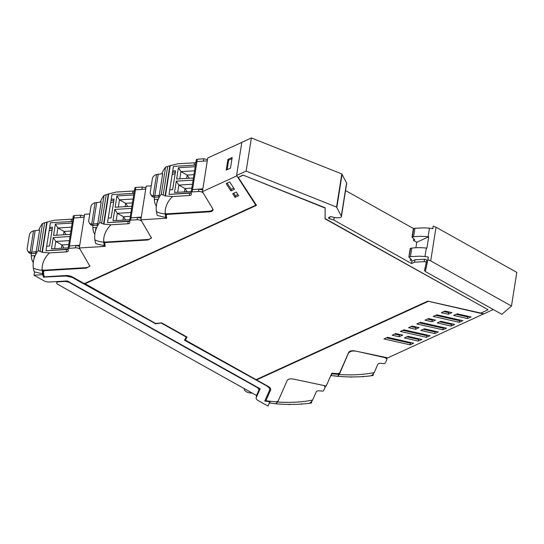 <?xml version="1.0" encoding="UTF-8"?>
<svg xmlns="http://www.w3.org/2000/svg" width="544" height="544" viewBox="0 0 544 544"><rect width="100%" height="100%" fill="white"/><g stroke="black" fill="none" stroke-linecap="round" stroke-linejoin="round"><path stroke-width="0.82" d="M493.279 309.516L387.77 357.857L357.755 351.512M483.623 314.01L428.04 301.22L483.664 313.745M270.701 389.592A7.215 3.57 -171 0 1 270.592 389.905L270.552 390.177A7.215 3.57 -171 0 0 270.681 389.728A7.215 3.57 -171 0 0 268.26 386.451L256.564 379.909L427.999 301.492M270.552 390.177L265.9 400.744A80.954 40.025 -171 0 0 268.981 401.139L276.005 401.832L278.086 401.152L287.191 380.474C288.15 379.025 290.251 378.563 293.495 379.093L326.216 386.016L331.881 373.143L337.552 373.674L339.633 372.994L348.738 352.322C349.704 350.873 351.805 350.411 355.042 350.941M451.935 312.616L444.958 311.052L441.381 312.691L448.351 314.255L451.935 312.616M453.608 315.432L467.514 318.566L471.077 316.934L457.164 313.806L453.608 315.432M436.757 314.806L433.194 316.431L459.32 322.313L462.883 320.681L436.757 314.806M440.769 321.307L437.213 322.932L451.119 326.06L454.682 324.435L440.769 321.307M428.556 318.553L424.993 320.185L431.97 321.749L435.526 320.124L428.556 318.553M420.349 322.306L416.792 323.938L442.918 329.814L446.474 328.188L420.349 322.306M424.361 328.807L420.804 330.439L434.717 333.567L438.274 331.942L424.361 328.807M412.148 326.06L408.592 327.685L415.562 329.256L419.125 327.631L412.148 326.06M403.94 329.814L400.384 331.439L426.51 337.321L430.073 335.696L403.94 329.814M407.959 336.314L404.396 337.94L418.309 341.074L421.872 339.442L407.959 336.314M399.16 336.763L392.183 335.192L395.74 333.56L402.716 335.131L399.16 336.763L399.412 335.145L394.638 334.07M387.539 337.314L413.664 343.196L410.108 344.828L383.976 338.946L387.539 337.314M256.564 379.909L428.04 301.22M265.9 400.744L270.592 389.905M449.738 312.127L448.61 312.644L448.351 314.255M443.829 311.569L448.61 312.644M456.056 314.31L467.772 316.948L467.514 318.566M468.88 316.445L467.772 316.948M460.686 320.192L459.578 320.695L459.32 322.313M459.578 320.695L435.649 315.309M452.486 323.938L451.377 324.448L451.119 326.06M451.377 324.448L439.661 321.81M433.337 319.627L432.228 320.137L431.97 321.749M432.228 320.137L427.448 319.063M444.278 327.692L443.17 328.202L442.918 329.814M443.17 328.202L419.24 322.816M436.077 331.446L434.969 331.949L434.717 333.567M434.969 331.949L423.259 329.317M416.928 327.134L415.82 327.638L415.562 329.256M415.82 327.638L411.04 326.563M427.876 335.199L426.768 335.702L426.51 337.321M426.768 335.702L402.839 330.317M419.676 338.953L418.567 339.456L418.309 341.074M418.567 339.456L406.851 336.818M400.52 334.642L399.412 335.145M411.468 342.7L410.36 343.21L410.108 344.828M410.36 343.21L386.43 337.824M425.367 271.252L424.456 270.742L426.217 262.738A1.571 0.775 -171 0 0 426.217 262.718A1.571 0.775 -171 0 0 424.17 261.671L414.589 262.181L411.597 263.548L333.812 220.055L329.535 218.715A1.571 0.775 -171 0 1 328.549 217.804A1.571 0.775 -171 0 1 328.93 217.396L330.868 216.512A9.411 4.651 -171 0 0 338.769 217.729A3.155 1.557 -171 0 0 341.414 216.614L346.657 183.491A3.155 1.557 -171 0 0 346.562 182.94L341.809 173.951L251.382 137.938L241.835 142.304L236.592 175.426L255.789 205.197L236.762 175.685M413.42 228.514L345.542 190.556M43.69 274.74A0.945 0.462 -171 0 0 42.833 274.448A80.974 40.032 -171 0 0 43.629 277.1L65.906 275.76A6.276 3.101 -171 0 1 72.08 277.086L155.264 323.592L161.534 322.946L186.415 336.858L184.47 340.218L267.689 386.458L184.6 340M269.77 389.443A6.276 3.101 -171 0 0 269.797 389.314A6.276 3.101 -171 0 0 267.689 386.458M264.874 400.785A80.974 40.032 -171 0 0 269.953 401.438A0.938 0.462 -171 0 0 269.865 401.248M341.414 216.614A3.155 1.557 -171 0 0 341.312 216.063L336.559 207.074L246.133 171.061L236.592 175.426M325.128 217.471L325.128 218.6L487.88 309.604L325.081 218.865L325.128 207.767L325.128 217.457A5.018 2.482 -171 0 0 325.128 217.471M487.839 309.869L480.855 313.065L427.768 301.118L256.095 379.644L185.273 340.041L186.993 337.056M185.273 340.041L187.082 337.11L161.602 322.857L155.645 323.476L84.864 283.608L256.367 205.156M325.088 208.039L242.978 175.052L238.299 177.439L256.496 205.346L84.816 283.873M242.978 175.052L325.128 207.767M256.618 395.25L256.244 397.616A5.488 2.713 -171 0 0 256.142 397.956A5.488 2.713 -171 0 0 257.985 400.452L268.022 406.062L269.892 401.819A0.938 0.462 -171 0 0 269.906 401.758L269.912 401.71A80.974 40.032 9 0 1 264.765 401.044L269.64 389.966A6.276 3.101 -171 0 0 269.756 389.579A6.276 3.101 -171 0 0 267.648 386.73M334.227 217.464L333.812 220.055M411.597 263.548L411.971 261.161L414.97 259.794L424.544 259.284L424.17 261.671M251.382 137.938L246.133 171.061M42.833 274.448L42.792 274.713A0.938 0.462 -171 0 0 42.582 274.713L34.041 275.23L44.071 280.84A5.488 2.713 -171 0 0 49.477 282.003L67.272 280.928L260.141 388.77L256.244 397.616M43.629 277.1L65.865 276.026L72.039 277.352L155.264 323.592M155.217 323.864L161.534 322.946M161.493 323.211L186.374 337.13M426.224 262.691L426.591 260.352A1.571 0.775 -171 0 0 426.598 260.331A1.571 0.775 -171 0 0 424.544 259.284M414.589 262.181L414.97 259.794M43.37 270.212L43.819 275.237A80.974 40.032 -171 0 0 44.363 276.828L65.552 275.55A7.215 3.57 -171 0 1 72.651 277.073L84.354 283.614L255.789 205.197M43.588 277.372A80.974 40.032 9 0 1 42.792 274.713M242.937 175.318L238.299 177.439M241.815 142.399L207.74 157.984L202.409 191.644L236.715 175.95M227.922 159.406L232.172 157.468L230.479 168.15L226.229 170.095L227.922 159.406L228.623 160.228L231.975 158.692M89.774 213.982L84.64 214.295L79.308 247.955L105.196 246.391L104.713 243.481L105.053 242.855A2.36 1.163 -171 0 1 106.359 242.495L106.44 241.985M151.266 185.83L146.193 186.136L140.862 219.796L166.743 218.232A80.934 40.011 -171 0 1 166.267 215.329A2.353 1.163 -171 0 1 166.274 215.179L166.484 213.833M34.578 271.816L34.041 275.23M202.409 191.644L212.745 208.801A5.488 2.713 -171 0 1 213.003 209.896A5.488 2.713 -171 0 1 209.406 211.84L167.81 214.35A2.353 1.163 -171 0 0 166.274 215.179M106.359 242.495L147.852 239.992L151.45 238.054L140.862 219.796M104.713 243.481L105.053 242.855M43.166 271.64L44.71 270.66L86.299 268.144L89.896 266.206L79.308 247.955M232.703 193.678L235.096 197.343L238.673 195.704L236.286 192.039L232.703 193.678M234.478 189.285L229.711 181.975L226.148 183.6L230.914 190.917L234.478 189.285M228.623 160.228L227.127 169.687M235.096 197.343L235.348 195.724L237.925 194.548M233.709 193.215L235.348 195.724M230.914 190.917L231.173 189.298L233.723 188.136M227.161 183.138L231.173 189.298M269.246 402.988L270.613 401.329M324.938 386.294L325.183 385.791M269.362 403.022A90.964 44.975 -171 0 0 276.121 403.723L277.882 401.288M278.018 401.261L276.128 403.798L269.124 402.995M277.705 401.928L276.4 401.846M288.211 404.437L288.3 404.457A7.011 6.038 -156.2 0 0 291.128 404.416M276.148 403.798A90.964 44.975 -171 0 0 282.785 404.233A90.964 44.975 -171 0 0 310.991 403.077C311.766 402.948 311.692 402.886 310.753 402.893C309.747 402.859 309.754 402.737 310.774 402.54L312.603 400.092L316.288 391.714A3.135 1.55 -171 0 1 319.158 390.816L322.17 391.088A1.571 0.775 -171 0 0 323.605 390.653L325.217 387.206L324.074 385.56M310.991 403.077C311.766 402.948 311.692 402.886 310.753 402.893C309.747 402.859 309.754 402.737 310.774 402.54M277.692 402.002A81.45 40.27 -171 0 0 312.603 400.092M300.587 404.11L301.362 404.287A4.706 0.53 -77.3 0 0 301.587 404.076L301.784 403.743M339.565 373.116L339.456 373.81L338.021 373.687M386.519 358.816L387.049 357.707M348.901 352.043L339.272 374.524L337.702 376.319L330.698 375.51L337.702 376.237L339.456 373.81M332.398 373.089L332.194 373.85L339.279 374.449M330.82 375.51L332.194 373.85M349.785 376.958L349.874 376.972A7.011 6.038 -156.2 0 0 352.709 376.938M337.722 376.319A90.964 44.975 -171 0 0 344.359 376.754A90.964 44.975 -171 0 0 372.565 375.591C373.347 375.469 373.266 375.408 372.334 375.414C371.321 375.38 371.328 375.258 372.354 375.054L374.177 372.606L377.862 364.235A3.135 1.55 -171 0 1 380.739 363.338L383.751 363.61A1.571 0.775 -171 0 0 385.179 363.174L386.716 359.985L387.11 357.721M372.565 375.591C373.347 375.469 373.266 375.408 372.334 375.414C371.321 375.38 371.328 375.258 372.354 375.054M339.272 374.524A81.45 40.27 -171 0 0 374.177 372.606M386.716 359.985C387.002 358.863 386.043 358 383.846 357.388L356.844 351.308C352.696 350.581 349.996 351.152 348.745 353.002M362.161 376.632L362.943 376.808A4.706 0.53 -77.3 0 0 363.161 376.598L363.358 376.264M42.731 269.797L43.336 272.972M43.282 273.333L42.609 273.829L35.068 272.034A26.561 21.08 146.9 0 1 34.068 271.565L33.334 267.954M68.095 249.166L45.968 250.791L46.696 246.208L49.558 246.038L52.544 227.188L49.681 227.358L50.402 222.782L72.413 221.456M79.574 246.269L75.874 245.514L69.442 245.963A1.571 0.775 -171 0 0 68.442 246.52L72.876 218.634A1.571 0.775 9 0 1 72.876 218.511A1.571 0.775 9 0 1 73.882 217.96L84.177 217.233M68.442 246.643L68.442 246.52A1.571 0.775 -171 0 0 68.442 246.643L69.442 245.963L79.737 245.242M89.855 265.594A6.902 3.414 -171 0 1 85.435 267.675L42.146 270.286A27.424 21.76 -33.1 0 1 33.32 268.029A90.964 44.975 -171 0 1 33.402 261.494A90.964 44.975 -171 0 1 38.23 250.546L42.004 252.246L46.77 222.156L54.59 220.198L71.434 219.178L71.067 221.537L50.402 222.782L45.968 250.791L68.136 249.451M42.16 270.212L42.609 273.829M68.231 247.846L51.435 248.86L53.224 237.551L55.767 241.454L69.374 240.632M70.02 236.531L53.224 237.551M70.366 234.382L53.564 235.396L55.359 224.08L57.902 227.99L71.509 227.168M72.155 223.067L55.359 224.08M32.708 261.569L32.681 261.514A7.011 2.482 -93.5 0 1 31.273 255.809L34.51 255.612L33.395 261.528L32.708 261.569A9.411 4.651 9 0 1 33.211 262.99M49.477 228.643L52.333 228.528M49.13 230.84L52.102 229.976M54.624 248.662L55.767 241.454L61.955 244.916L61.424 248.254M56.76 235.198L57.902 227.99L64.083 231.452L63.56 234.79M31.273 255.809A8.133 2.883 -93.5 0 1 31.253 253.613M68.762 244.508L61.955 244.916L64.029 248.098M70.89 231.037L64.083 231.452L66.164 234.634M42.004 252.246L49.409 252.912L66.252 251.899A3.135 1.55 -171 0 0 68.313 250.791A3.135 1.55 -171 0 0 68.313 250.539L68.068 248.996A1.571 0.775 -171 0 1 68.068 248.873A1.571 0.775 -171 0 1 69.068 248.322L75.5 247.867A3.767 1.863 -171 0 1 80.145 249.342M38.787 230.194A90.964 44.975 9 0 1 42.52 223.468L46.77 222.156M72.821 218.844A3.135 1.55 9 0 1 71.434 219.178M73.25 216.281A1.571 0.775 9 0 1 73.25 216.158A1.571 0.775 9 0 1 74.249 215.601L80.682 215.152L84.388 215.907M71.067 221.537L72.447 221.204M72.876 218.634L73.882 217.96L80.308 217.505L80.682 215.152M49.409 252.912C44.193 258.087 41.772 263.881 42.146 270.286M31.804 253.613L35.374 253.402A90.964 44.968 9 0 1 36.02 251.994A90.964 44.968 9 0 1 36.21 251.634L31.742 252.205A15.681 7.752 9 0 1 30.94 252.294L31.804 253.613A4.706 3.733 -33.1 0 1 28.506 252.144L27.649 250.832A4.706 3.733 -33.1 0 0 30.131 252.28L30.94 252.294M36.21 251.634L39.624 230.092L35.156 230.656A15.681 7.752 9 0 1 34.354 230.744L33.524 230.887L30.131 252.28M27.649 250.832A4.706 3.733 -33.1 0 1 27.2 248.526L29.335 235.062A4.706 3.733 146.9 0 1 33.524 230.887M104.292 241.658L104.89 244.861M104.842 245.194L104.169 245.691L96.628 243.902A26.561 21.08 146.9 0 1 95.635 243.426L94.894 239.816M129.656 221.027L107.528 222.652L108.256 218.076L111.119 217.899L114.104 199.05L111.241 199.226L111.962 194.643L133.974 193.317M141.127 218.13L137.435 217.376L131.002 217.831L135.442 189.822L134.436 190.495A1.571 0.775 9 0 1 134.436 190.373A1.571 0.775 9 0 1 135.442 189.822L145.724 189.101M141.705 221.204A3.767 1.863 -171 0 0 137.061 219.735L130.635 220.184L131.002 217.831L130.002 218.504A1.571 0.775 -171 0 1 130.002 218.382A1.571 0.775 -171 0 1 131.002 217.831L141.29 217.104M151.416 237.463A6.902 3.414 -171 0 1 146.996 239.537L103.707 242.148A27.424 21.76 -33.1 0 1 94.88 239.89A90.964 44.975 -171 0 1 94.962 233.356A90.964 44.975 -171 0 1 99.79 222.414L103.564 224.108L108.331 194.024L116.151 192.059L133.001 191.039L132.627 193.399L111.962 194.643L107.528 222.652L129.703 221.313M103.72 242.073L104.169 245.691M129.792 219.708L112.996 220.721L114.784 209.413L117.334 213.316L130.934 212.493M131.587 208.4L114.784 209.413M131.927 206.244L115.124 207.257L116.919 195.949L119.462 199.852L133.069 199.029M133.715 194.936L116.919 195.949M94.275 233.43L94.241 233.376A7.011 2.482 -93.5 0 1 92.834 227.671L96.07 227.474L94.962 233.39L94.275 233.43A9.411 4.651 9 0 1 94.778 234.852M111.037 200.505L113.893 200.389M110.69 202.701L113.662 201.838M116.192 220.531L117.334 213.316L123.515 216.777L122.985 220.116M118.32 207.067L119.462 199.852L125.65 203.313L125.12 206.652M92.834 227.671A8.133 2.883 -93.5 0 1 92.813 225.481M130.322 216.369L123.515 216.777L125.589 219.96M132.45 202.905L125.65 203.313L127.724 206.496M134.81 188.142A1.571 0.775 9 0 1 134.81 188.02L130.002 218.504M103.564 224.108L110.969 224.781L127.82 223.761A3.135 1.55 -171 0 0 129.873 222.652A3.135 1.55 -171 0 0 129.873 222.408L129.628 220.857A1.571 0.775 -171 0 1 129.628 220.735A1.571 0.775 -171 0 1 130.635 220.184M100.348 202.055A90.964 44.975 9 0 1 104.081 195.33L108.331 194.024M134.388 190.706A3.135 1.55 9 0 1 133.001 191.039M134.81 188.02A1.571 0.775 9 0 1 135.816 187.469L142.242 187.014L145.935 187.768M132.627 193.399L134.014 193.066M135.816 187.469L135.442 189.822L141.868 189.373L142.242 187.014M110.969 224.781C105.754 229.956 103.333 235.742 103.707 242.148M93.371 225.474L96.934 225.264A90.964 44.968 9 0 1 97.587 223.863A90.964 44.968 9 0 1 97.77 223.496L93.303 224.067A15.681 7.752 9 0 1 92.507 224.155L93.371 225.474A4.706 3.733 -33.1 0 1 90.066 224.006L89.209 222.7A4.706 3.733 -33.1 0 0 91.691 224.142L92.507 224.155M97.77 223.496L101.184 201.953L96.716 202.524A15.681 7.752 9 0 1 95.914 202.613L95.084 202.749L91.691 224.142M89.209 222.7A4.706 3.733 -33.1 0 1 88.76 220.395L90.896 206.931A4.706 3.733 146.9 0 1 95.084 202.749M165.798 213.418L166.41 216.505M166.342 216.954L165.675 217.457L158.127 215.662A26.561 21.08 146.9 0 1 157.134 215.186L156.393 211.582M191.155 192.787L169.028 194.412L169.755 189.836L172.625 189.659L175.61 170.809L172.74 170.986L173.468 166.41L195.473 165.077M202.688 189.924L198.934 189.135L192.508 189.591A1.571 0.775 -171 0 0 191.502 190.142L195.935 162.262A1.571 0.775 9 0 1 195.935 162.139A1.571 0.775 9 0 1 196.942 161.582L207.291 160.854M191.502 190.264L191.502 190.142A1.571 0.775 -171 0 0 191.502 190.264L192.508 189.591L202.851 188.863M212.928 209.188A6.902 3.414 -171 0 1 208.495 211.296L165.206 213.914A27.424 21.76 -33.1 0 1 156.386 211.65A90.964 44.975 -171 0 1 156.461 205.115A90.964 44.975 -171 0 1 161.289 194.174L165.07 195.867L169.83 165.784L177.65 163.819L194.5 162.806L194.126 165.158L173.468 166.41L169.028 194.412L191.202 193.072M166.362 213.84A80.927 40.011 -171 0 0 166.43 214.193M165.22 213.84L165.675 217.457M191.291 191.468L174.495 192.481L176.283 181.172L178.833 185.076L192.433 184.253M193.086 180.159L176.283 181.172M193.426 178.004L176.63 179.017L178.418 167.708L180.962 171.612L194.568 170.789M195.214 166.695L178.418 167.708M155.774 205.19L155.74 205.142A7.011 2.482 -93.5 0 1 154.333 199.43L157.57 199.24L156.461 205.149L155.774 205.19A9.411 4.651 9 0 1 156.278 206.611M172.536 172.271L175.392 172.156M172.19 174.468L175.168 173.604M177.691 192.29L178.833 185.076L185.014 188.537L184.484 191.882M179.819 178.826L180.962 171.612L187.15 175.073L186.619 178.412M154.333 199.43A8.133 2.883 -93.5 0 1 154.319 197.241M191.821 188.129L185.014 188.537L187.088 191.719M193.956 174.665L187.15 175.073L189.224 178.255M165.07 195.867L172.468 196.54L189.319 195.52A3.135 1.55 -171 0 0 191.372 194.412A3.135 1.55 -171 0 0 191.372 194.167L191.128 192.624A1.571 0.775 -171 0 1 191.128 192.501A1.571 0.775 -171 0 1 192.134 191.944L198.56 191.495A3.767 1.863 -171 0 1 203.204 192.964M161.847 173.822A90.964 44.975 9 0 1 165.58 167.096L169.83 165.784M195.888 162.472A3.135 1.55 9 0 1 194.5 162.806M196.309 159.902A1.571 0.775 9 0 1 196.309 159.78A1.571 0.775 9 0 1 197.316 159.229L203.742 158.773L207.495 159.562M194.126 165.158L195.514 164.825M195.935 162.262L196.942 161.582L203.368 161.133L203.742 158.773M172.468 196.54C167.253 201.715 164.832 207.502 165.206 213.914M154.87 197.241L158.433 197.023A90.964 44.968 9 0 1 159.086 195.622A90.964 44.968 9 0 1 159.27 195.255L154.802 195.826A15.681 7.752 9 0 1 154.006 195.915L154.87 197.241A4.706 3.733 -33.1 0 1 151.565 195.772L150.708 194.46A4.706 3.733 -33.1 0 0 153.19 195.908L154.006 195.915M159.27 195.255L162.683 173.713L158.216 174.284A15.681 7.752 9 0 1 157.42 174.372L156.584 174.508L153.19 195.908M150.708 194.46A4.706 3.733 -33.1 0 1 150.26 192.154L152.395 178.69A4.706 3.733 146.9 0 1 156.584 174.508M252.348 393.142L251.022 393.047A6.276 3.101 9 0 1 244.215 388.878A6.276 3.101 9 0 1 244.283 388.627M57.487 282.105A3.135 1.55 -171 0 0 56.732 282.921A3.135 1.55 -171 0 0 57.786 284.349L256.523 395.474L258.706 390.51A6.276 3.101 -171 0 0 258.822 390.123A6.276 3.101 -171 0 0 258.658 389.103A6.276 3.101 -171 0 0 256.714 387.267L69.958 282.839A6.276 3.101 -171 0 0 63.784 281.513L58.786 281.812A3.135 1.55 -171 0 0 57.487 282.105M413.501 240.428L416.752 242.25L428.713 236.776A7.84 3.876 9 0 0 428.101 236.735A37.638 18.612 9 0 0 422.362 236.382A37.638 18.612 9 0 0 413.576 236.776L412.019 237.13L414.746 239.863L413.501 240.428L413.746 238.898M412.379 236.919L413.726 228.392L413.46 228.806L414.929 228.256L423.708 227.854A37.638 18.612 -171 0 1 429.454 228.208A7.84 3.876 -171 0 1 431.317 228.419A7.84 3.876 -171 0 1 432.82 228.752L433.242 226.1L436.043 227.222L516.8 272.381L511.469 306.041L501.874 314.323L425.326 271.517L428.325 257.108A7.84 3.876 -171 0 0 426.829 256.775A7.84 3.876 -171 0 0 424.959 256.564A37.638 18.612 -171 0 0 419.22 256.21L410.434 256.605L411.788 248.084L410.23 248.445L408.884 256.965M410.604 258.733L410.36 260.263L411.971 261.161M424.966 268.43L425.748 268.865M416.752 242.25L415.881 247.751M428.101 236.735L429.454 228.208M428.713 236.776L426.924 248.084A7.84 3.876 -171 0 0 426.312 248.044A37.638 18.612 -171 0 0 420.566 247.69A37.638 18.612 -171 0 0 411.788 248.084M432.664 228.711L433.242 226.1M425.326 271.517L427.91 259.76A7.84 3.876 9 0 1 430.712 260.882L511.469 306.041M427.91 259.76L428.325 257.108M410.36 260.263L411.604 259.692L408.966 257.162L410.434 256.605M408.966 257.162L410.584 248.227M426.312 248.044L424.959 256.564M329.807 216.995L329.535 218.715M341.312 216.063L346.562 182.94M342.101 174.175L336.858 207.298M341.809 173.951L336.559 207.074M42.738 273.734L42.582 274.713M44.71 270.66L44.792 270.13M167.81 214.35L167.906 213.751M147.852 239.992L147.941 239.435M86.299 268.144L86.394 267.573M209.406 211.84L209.508 211.188M310.814 402.533L310.753 402.893M383.846 357.388L383.901 357.041M372.388 375.054L372.334 375.414M69.068 248.322L74.249 215.601M66.626 249.54L66.252 251.899M47.192 221.884L42.405 252.096M75.874 245.514L75.5 247.867M35.156 230.656L31.742 252.205M38.23 250.546L42.52 223.468M40.079 251.539L44.628 222.788M128.187 221.401L127.82 223.761M108.752 193.746L103.965 223.965M137.435 217.376L137.061 219.735M96.716 202.524L93.303 224.067M99.79 222.414L104.081 195.33M101.64 223.4L106.196 194.65M192.134 191.944L197.316 159.229M189.693 193.168L189.319 195.52M170.252 165.505L165.464 195.724M198.934 189.135L198.56 191.495M158.216 174.284L154.802 195.826M161.289 194.174L165.58 167.096M163.139 195.16L167.695 166.416M58.847 281.432L58.786 281.812M256.775 386.886L256.714 387.267M63.838 281.132L63.784 281.513M70.013 282.458L69.958 282.839M413.576 236.776L414.929 228.256M430.712 260.882L436.043 227.222M426.598 260.331L426.217 262.718M256.55 395.413L256.142 397.956M104.917 242.08L104.72 243.338M276.128 403.798L282.785 404.233M325.224 387.199L325.434 385.846M311.746 401.642L311.542 402.954M337.702 376.319L344.359 376.754M373.32 374.163L373.116 375.469M68.442 246.52L68.068 248.873M73.25 216.158L72.876 218.511M130.002 218.382L129.628 220.735M191.502 190.142L191.128 192.501M196.309 159.78L195.935 162.139M56.95 281.547L56.732 282.921M259.128 388.198L258.822 390.123M412.019 237.13L413.372 228.609"/></g></svg>
